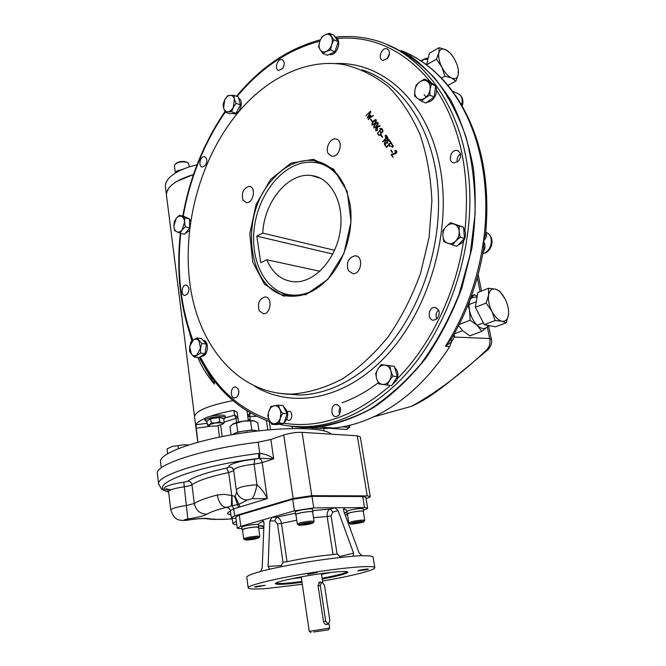 <?xml version="1.0" encoding="UTF-8"?>
<svg xmlns="http://www.w3.org/2000/svg" width="666" height="666" viewBox="0 0 666 666"><rect width="100%" height="100%" fill="white"/><g stroke="black" fill="none" stroke-linecap="round" stroke-linejoin="round"><path stroke-width="1" d="M174.425 165.959L174.883 164.535C177.755 162.138 181.618 161.372 186.488 162.229L188.353 163.137L189.369 166.875M175.325 164.086L175.633 163.769C178.147 161.671 181.527 161.006 185.781 161.755L187.487 162.596M352.797 523.126L356.252 522.194L360.614 521.678L361.496 522.077L358.042 523.001L352.797 523.126M353.604 522.91L353.704 523.518M357.875 522.002L358.042 523.001M364.668 520.521L362.82 520.038C355.819 520.612 351.165 521.57 348.851 522.918L349.076 523.118M362.229 521.245C355.935 521.769 351.864 522.619 350.008 523.792C349.958 524.841 363.869 522.619 363.927 521.561L362.229 521.245M364.752 520.321L363.286 511.388C363.744 509.99 347.044 512.662 347.402 513.927L347.411 513.977M256.244 538.211L248.518 539.643L247.194 539.302L254.953 537.862L256.244 538.211M252.889 538.111L253.03 539.094M248.418 538.961L248.518 539.643M259.723 536.646L257.359 536.147C250.324 536.721 245.762 537.637 243.681 538.894L243.906 539.094M247.036 540.051C253.005 539.56 256.976 538.777 258.949 537.687C259.732 536.438 244.197 538.752 244.83 539.793L247.036 540.051M259.815 536.438L258.566 527.405L256.102 527.014C249.067 527.555 244.522 528.479 242.457 529.795L242.466 529.836M304.329 524.608L300.982 524.691L302.331 523.892L310.381 522.943L304.329 524.608L304.162 523.551M308.891 522.977L309.007 523.742M313.961 521.644L314.069 521.461C311.988 520.745 307.259 521.22 299.883 522.885L297.577 524.275M300.774 523.926L298.526 524.975C298.493 526.123 313.095 523.867 313.17 522.71C311.546 522.036 307.409 522.444 300.774 523.926M314.061 521.403L312.629 512.029C313.128 510.497 295.554 513.203 295.92 514.602L295.929 514.652M177.081 181.244L193.473 174.559C175.674 180.053 166.658 186.83 166.425 194.872C166.2 190.226 169.747 185.681 177.081 181.244M165.468 187.321L165.368 186.522C165.126 181.81 168.665 177.206 175.974 172.727C181.643 169.38 188.661 166.741 197.019 164.793M204.82 419.172L204.812 419.072C204.196 416.267 225.166 413.403 225.175 416.275L225.374 417.765M224.226 422.694L223.659 418.506L219.106 417.524L210.664 418.731L206.868 420.912L207.409 425.108L215.526 422.977L222.036 422.852L222.977 423.967L216.284 426.065L209.807 426.207L208.841 425.857L211.214 422.952L215.526 422.977L219.672 421.736L222.036 422.852L224.226 422.694L222.735 424.175M209.207 426.04L207.409 425.108M206.968 421.653L205.003 420.579C204.395 417.79 225.366 414.918 225.383 417.782L223.793 419.322M211.214 422.952L210.664 418.731M219.672 421.736L219.106 417.524M244.922 432.642L247.527 432.276M241.142 433.208L240.318 433.333M247.619 431.943L243.59 432.842M257.342 431.019C254.362 428.896 235.006 431.693 232.692 434.59M254.787 421.112L254.054 420.904C251.557 420.413 248.01 420.479 243.415 421.103C238.819 421.803 235.381 422.744 233.1 423.917L229.986 426.756L231.085 434.873M258.949 430.835L257.8 422.744L254.054 420.904L243.415 421.103L232.442 424.334M250.574 421.153L251.815 430.003L249.009 430.403M253.271 430.303L251.815 430.003M236.53 423.176L237.745 432.034L236.422 432.742M240.559 431.626L237.745 432.034M301.981 428.513L304.354 427.572M304.52 427.58L302.431 428.521M312.454 428.13L312.595 429.079M323.701 428.621L324.059 430.885M188.603 444.971L183.974 444.746L172.394 446.42L167.291 448.751M188.17 445.104L183.974 444.746L172.394 446.42L167.208 448.801M178.03 445.945L178.355 448.593M167.024 448.917L167.591 453.671M335.506 37.696C342.657 39.835 336.763 56.693 329.662 54.504L329.27 54.396M187.362 217.949L189.369 218.873M189.435 218.939L190.659 220.829M189.352 230.711L185.206 233.458M238.728 98.352C244.364 100.799 239.76 115.301 233.824 113.853L232.792 113.503M432.983 83.949L434.74 85.281M435.581 86.513C438.961 92.124 433.183 102.656 427.114 102.031M463.661 228.388L465.384 232.168C465.925 238.819 463.428 243.14 457.875 245.155M394.68 367.499C398.085 370.796 398.784 375.025 396.778 380.203L392.399 384.598M283.425 423.451L280.577 423.942M283.633 406.843C289.027 411.646 289.136 417.074 283.966 423.143M203.063 340.276C209.682 340.484 208.291 356.535 201.656 356.377L200.899 356.318M312.679 512.304L312.945 511.979C313.461 510.397 295.229 513.195 295.604 514.643L295.97 514.935M312.937 511.921L312.545 509.365C313.053 507.758 294.838 510.556 295.221 512.029L295.229 512.087M363.328 511.638L363.586 511.338C361.655 510.631 357.093 511.097 349.883 512.737L347.452 514.227M363.578 511.288L363.178 508.849C361.247 508.125 356.676 508.583 349.475 510.231L346.72 511.538M258.599 527.663L258.866 527.355C259.365 525.899 241.8 528.504 242.158 529.836L242.499 530.094M258.858 527.305L258.516 524.841C259.007 523.368 241.45 525.957 241.816 527.314L241.825 527.364M182.892 169.264L176.898 170.962L175.1 173.26M346.961 571.694C345.263 573.26 336.979 575.441 322.119 578.238M301.881 581.476C286.855 583.458 278.288 583.957 276.19 582.991M301.998 582.284C285.339 584.482 276.49 584.939 275.449 583.657C274.026 581.385 318.415 572.943 338.553 571.736C344.78 571.32 347.885 571.486 347.877 572.236C346.578 573.817 338.028 576.082 322.244 579.054M374.8 567.549L373.11 557.309C373.21 556.118 369.513 555.619 362.029 555.802L359.082 552.847L343.564 510.589L344.538 507.667L313.753 507.908L294.414 510.83L272.144 517.249L269.838 521.003L268.09 566.4L281.235 565.601L281.535 566.674M367.649 508.033L365.859 497.211L362.712 496.52L311.996 496.37L292.707 499.267L239.31 515.143L235.781 516.991M296.753 520.229L281.485 523.401C280.719 519.647 279.087 517.574 276.59 517.174L272.144 517.249L240.801 526.282L237.254 527.98C237.304 528.471 238.678 528.679 241.383 528.629L241.991 528.613M363.378 510.064C366.142 509.282 367.565 508.641 367.665 508.125L364.527 507.509L343.914 507.842M256.085 586.43L254.587 586.954L256.227 587.012L265.293 585.306L256.085 586.43M317.291 572.494L307.692 574.333L317.291 572.494M366.558 569.746L368.39 569.13C368.748 568.531 357.65 570.321 357.825 570.837L366.558 569.746M339.926 557.517L339.876 556.501L353.588 553.138L353.097 556.135L352.414 556.335C330.686 557.933 293.506 563.694 270.388 569.08L260.631 571.336L262.188 567.882L264.044 522.66L262.013 520.171L262.779 520.154M339.876 556.501L337.054 553.937L331.085 515.817L332.9 512.096L338.078 510.647L353.588 553.138M269.838 521.003L274.85 520.904L277.514 523.959L283.017 562.312L281.235 565.601M338.078 510.647L334.94 507.742L330.344 509.032C327.872 510.173 326.798 512.645 327.131 516.458L313.495 517.723M312.737 510.631L330.344 509.032L332.9 512.096M274.85 520.904L276.59 517.174L295.396 513.236M322.544 581.052C351.015 576.165 374.725 570.279 374.841 567.798C375.766 565.043 347.336 567.049 312.562 572.535C277.797 577.988 248.085 585.156 248.193 587.778C248.418 589.21 254.778 589.435 267.291 588.453L302.297 584.29M361.463 555.669L353.097 556.135M345.204 515.059L347.486 514.427M263.803 528.421L258.674 528.18M260.631 571.336L260.056 571.653C251.432 574.034 247.003 575.874 246.77 577.156L246.803 577.405M269.622 569.097L268.09 566.4M313.719 632.009L328.388 629.845L313.719 632.009M309.307 631.368L329.653 628.055L329.046 623.792M310.997 632.65L309.232 631.31L301.199 576.831M327.339 623.934C325.824 625.058 324.542 624.292 323.493 621.644L318.032 585.406L320.005 582.042L320.962 582.359M329.878 620.712L328.163 624.142L325.699 621.195L320.288 585.431L321.911 582.142L324.45 585.098L329.878 620.712M158.708 484.698L158.583 483.857C156.701 475.366 205.519 459.931 258.741 453.479L259.765 453.388L259.64 458.25L273.684 458.791L262.188 462.612L254.104 464.185L254.62 459.249L258.666 458.458C260.489 458.766 261.663 460.156 262.188 462.612L267.299 498.643L240.043 506.918L238.944 504.262L232.268 505.777L231.993 495.546L235.24 496.42L236.638 491.791M258.183 442.216L259.765 453.388C265.526 454.087 270.163 455.894 273.684 458.791L270.887 439.477L258.183 442.216C204.795 448.459 155.386 464.36 157.359 473.318L157.442 474.017M258.741 453.479L258.666 458.458M259.64 458.25L258.932 458.366C194.131 466.217 144.555 486.038 168.615 491.808M230.378 510.647L233.724 508.832L232.268 505.777L225.982 507.475C221.57 506.485 218.664 502.322 217.266 494.996L224.251 494.338L231.993 495.546M231.385 505.977L231.726 495.354L228.679 472.519L233.708 470.679M237.72 494.422L236.305 490.001C237.978 487.329 244.872 485.589 256.984 484.798C255.744 491.283 254.162 495.904 252.231 498.643L247.444 500.016C243.107 499.775 239.877 497.927 237.754 494.48L236.78 492.157M247.444 500.016L238.944 504.262L235.24 496.42M252.231 498.643L267.299 498.643C264.993 493.481 261.555 488.869 256.984 484.798L254.104 464.185C242.141 465.642 235.306 467.557 233.608 469.938L231.801 467.407L233.366 469.08M240.043 506.918L238.561 507.367L234.648 496.603M366.075 498.518C368.764 497.735 370.154 497.077 370.246 496.545L367.249 495.887L311.755 495.679L293.14 498.484L234.665 515.892L231.293 517.582C231.352 518.09 232.692 518.323 235.306 518.298L235.955 518.281M293.14 498.484L283.741 435.006C289.935 433.083 296.045 432.192 302.098 432.342L357.284 435.797L360.298 436.854L370.229 496.461M236.347 521.203L232.842 523.409C232.867 524.067 234.182 524.475 236.805 524.625M283.741 435.006L270.887 439.477M384.923 135.997L386.064 134.99M437.179 318.656L433.774 320.188C427.097 320.554 428.072 307.118 434.682 307.434C439.751 309.299 440.584 313.037 437.179 318.656M458.491 161.105L453.896 162.97C447.385 162.263 450.724 149.042 457.076 150.416C461.263 152.481 461.738 156.044 458.491 161.105M387.512 58.458L382.925 60.431C377.364 59.366 381.452 47.078 386.813 48.743C390.093 50.683 390.326 53.921 387.512 58.458M282.526 68.59L278.763 70.413C274.009 69.672 277.297 58.308 281.901 59.607C284.79 61.314 284.998 64.311 282.526 68.59M205.278 165.493L202.322 167.041C197.944 166.766 200.125 155.936 204.404 156.726C207.309 158.292 207.601 161.214 205.278 165.493M187.371 294.147L184.948 295.446C180.503 295.629 181.651 284.707 186.047 285.04C189.327 286.563 189.768 289.602 187.371 294.147M237.171 396.828L234.965 397.985C230.011 398.618 230.261 386.979 235.19 386.913C239.194 388.469 239.852 391.775 237.171 396.828M338.769 415.351L336.33 416.566C330.502 417.424 330.319 404.753 336.147 404.52C341 406.16 341.874 409.773 338.769 415.351M292.008 426.273L313.236 427.231C331.835 425.183 350.516 419.33 369.264 409.673C387.729 397.827 405.011 382.467 421.112 363.586C436.163 342.907 448.801 319.863 459.024 294.455L470.121 254.728L475.074 214.002C475.299 186.963 472.302 161.397 466.092 137.296C458.166 114.577 447.718 94.838 434.74 78.088C420.621 63.353 405.078 52.298 388.103 44.922M234.907 116.525C197.611 164.061 180.677 233.733 191.284 292.374C201.964 350.782 241.358 395.055 292.857 394.047C309.415 392.574 326.04 387.47 342.74 378.738C359.14 367.923 374.375 353.829 388.453 336.455C401.49 317.441 412.196 296.353 420.579 273.202L429.12 237.304L431.884 200.99C430.86 177.164 426.923 155.028 420.063 134.59C411.688 115.601 401.148 99.659 388.461 86.755C374.841 75.849 360.164 68.506 344.422 64.719C305.461 57.8 264.002 79.487 234.907 116.525M348.351 270.712C346.004 262.712 348.276 257.725 355.153 255.752C363.836 255.711 361.521 274.392 352.93 273.659L348.351 270.712M259.249 310.856C257.276 303.538 259.199 298.909 265.01 296.969C272.619 296.611 271.07 314.152 263.52 313.769L259.249 310.856M243.048 200.191C241.217 192.732 243.306 188.128 249.325 186.388C256.485 186.721 253.413 203.663 246.395 202.614L243.048 200.191M328.413 153.854C324.792 148.61 330.219 137.729 335.872 138.994C343.922 139.81 339.71 157.8 331.843 156.235L328.413 153.854M392.482 152.173L392.174 152.514L390.734 150.316L391.042 149.967L392.482 152.173M393.306 146.012L392.191 147.469L393.306 146.012M386.213 146.27L385.905 146.612L384.582 144.58L389.061 139.544L390.393 141.575L390.068 141.933L388.961 140.243L387.437 141.95L387.812 143.365L387.121 142.316L385.106 144.572L386.213 146.27M382.617 137.088L382.309 137.429L380.894 135.273L381.202 134.932L382.617 137.088M381.868 128.546L377.414 133.616L381.069 128.871L379.678 128.671L381.868 128.546M376.515 126.315L373.959 128.038C373.626 125.466 374.816 123.56 377.539 122.336C378.654 122.81 378.321 124.134 376.515 126.315M372.286 121.304L371.986 121.645L370.895 119.189L372.286 121.304M370.413 111.189L365.859 115.884M327.722 279.479L305.952 294.597L283.408 296.062L264.535 284.257L252.697 262.004L249.783 233.691L256.144 204.404L270.687 179.337L290.984 163.162L313.42 159.316L333.624 169.214L347.227 191.458L351.024 221.686L343.989 253.355L327.722 279.479M373.185 115.368L368.306 119.664L370.179 115.959L367.149 117.89L370.787 111.738L368.09 117.074L370.629 115.068L370.895 115.468L369.031 118.565L373.185 115.368M374.667 123.493L372.111 125.216C371.786 122.644 372.977 120.746 375.691 119.522C376.806 119.997 376.465 121.32 374.667 123.493M377.372 127.048L377.431 130.278L376.04 131.06C375.108 128.263 376.307 126.457 379.645 125.658L380.186 125.982L379.853 126.357L377.372 127.048M381.243 132.892L380.469 134.84L379.046 135.539L377.855 134.274L378.171 133.916L379.17 135.015C380.752 134.457 381.152 133.45 380.353 131.985L380.669 131.627L381.41 132.417C382.725 131.826 382.917 130.886 381.976 129.579L382.292 129.221C383.416 130.969 383.092 132.193 381.293 132.9L381.243 132.892M386.58 135.772L385.472 137.229L386.58 135.772M385.506 140.701L384.249 144.047L385.231 140.343L384.881 139.81L382.692 141.683L387.162 136.638C388.644 138.528 388.236 139.96 385.947 140.942L385.997 140.951M392.157 144.239L391.841 144.597L390.734 142.907L389.177 144.647L390.218 146.229L389.893 146.587L388.861 145.005L386.305 147.278L390.825 142.208L392.157 144.239M392.59 144.913L391.466 146.37L392.59 144.913M393.106 156.843L392.782 157.209L391.125 154.67L396.378 152.406L394.638 150.724L395.812 150.3C397.219 151.232 397.169 152.372 395.671 153.713L391.733 154.745L393.106 156.843M327.997 278.829C316.924 290.401 305.12 296.204 292.59 296.237C249.275 297.486 236.746 218.873 271.82 180.261C284.44 165.684 298.443 159.124 313.836 160.581C333.533 164.435 345.712 179.728 350.374 206.443C353.596 231.693 344.372 261.222 327.997 278.829M339.543 414.41L338.969 410.78L340.143 407.309M301.573 426.731L310.256 426.873M238.57 394.28L238.861 391.3M387.063 58.941L389.502 53.322M457.276 162.138C456.635 158.724 457.7 155.944 460.464 153.796M436.796 319.006C435.381 315.609 435.989 312.604 438.603 309.998M368.514 119.505L369.064 118.581M367.507 118.024L369.871 114.019M368.889 116.442L368.09 117.074M373.36 115.643L369.031 118.565M368.44 117.208L370.812 115.343M372.136 121.47L370.604 119.53M374.45 123.16C375.682 121.886 376.057 120.846 375.591 120.046C373.268 121.154 372.169 122.711 372.286 124.725L374.808 123.293C376.032 122.02 376.415 120.979 375.94 120.18L375.807 120.171M372.419 124.725L374.808 123.293M372.202 125.233L371.953 124.142M372.685 122.561L375.965 119.647M376.298 125.982C377.53 124.7 377.913 123.66 377.439 122.86C375.108 123.968 374.001 125.524 374.125 127.539L376.648 126.107C377.888 124.833 378.263 123.793 377.788 122.994L377.655 122.985M374.259 127.547L376.648 126.107M374.042 128.047L373.793 126.956M374.483 125.441L377.813 122.461M376.082 131.069L375.574 129.545M375.832 128.829L379.653 125.658M376.265 130.594L377.547 130.103L377.231 127.739M377.547 133.408L381.069 128.871M380.194 129.046L381.785 128.421M379.079 135.539L377.855 134.274M379.237 135.023L379.52 135.148C381.11 134.59 381.501 133.583 380.711 132.118L380.353 131.985M381.501 132.426L382.75 131.968M382.975 131.41L381.976 129.579M382.467 137.254L380.894 135.273M385.639 137.079L386.763 136.055M387.071 137.338L385.198 139.452L386.047 140.451L387.179 139.935L387.071 137.338L387.179 139.935M384.881 142.366L385.231 140.343M385.581 140.468L384.881 139.81M383.05 141.816L387.362 136.946M386.147 140.468L387.529 140.06M386.064 146.437L384.582 144.58M384.94 144.705L389.26 139.843M387.962 143.19L387.321 142.616M390.226 141.758L389.16 140.543M390.051 146.412L388.861 145.005M386.663 147.411L391.025 142.507M391.999 144.422L390.934 143.207M393.489 146.287L391.991 147.161M391.616 146.195L392.774 145.188M392.332 152.339L391.242 150.275M392.94 157.026L391.125 154.67M395.063 150.957L394.638 150.724M394.996 150.849L396.103 150.416M391.483 154.787L396.728 152.531L395.97 150.932M377.197 129.97L377.031 127.431C375.191 129.654 375.249 130.494 377.197 129.97M248.343 420.621L247.019 411.022M247.752 416.408L249.75 416.558L250.116 413.02L247.619 415.459M210.173 416.333C216.866 414.011 224.767 412.021 233.883 410.364L237.096 412.212L238.495 422.044M197.852 442.232L195.912 424.833C196.786 422.735 199.991 420.496 205.528 418.123M331.427 434.174C324.45 427.214 283.216 426.481 238.811 433.574C194.364 440.592 159.79 453.388 160.473 461.388L160.556 462.079M292.474 428.504L292.166 426.465M247.702 416.067L249.667 415.692M248.227 419.796L250.158 419.455L248.227 419.796M197.785 442.249L194.522 416.508C195.929 410.739 208.716 405.444 232.884 400.632C208.716 405.444 195.929 410.739 194.522 416.508L194.58 416.966M393.24 154.079L392.74 154.029M192.233 340.251L192.357 340.609C180.203 307.617 176.199 271.845 180.344 233.283M199.109 357.467L214.435 384.165L213.919 380.278M189.469 332.409L191.85 341.042M197.802 357.442C201.806 366.941 207.351 375.849 214.435 384.165M451.315 338.919C467.39 311.488 478.163 281.443 483.658 248.784L483.508 240.851C478.005 279.612 465.351 314.71 445.529 346.162L449.592 346.836L451.49 341.916L445.529 346.162L451.848 338.02M482.692 252.139C485.397 249.267 485.672 245.513 483.508 240.851C486.521 237.845 487.246 235.156 485.68 232.775M485.622 234.182L483.508 240.851C491.333 184.149 479.029 128.205 452.797 92.199L456.285 96.57C480.719 133.749 490.492 179.62 485.622 234.182M458.466 99.892L452.297 90.967M421.012 60.989C432.425 68.548 442.674 78.305 451.764 90.243L452.797 92.199C438.211 72.294 421.004 58.4 401.173 50.516M411.455 406.368L411.696 406.252C437.171 391.966 461.996 373.326 486.18 350.316C489.435 347.211 490.601 343.281 489.668 338.528L491.4 339.568C492.99 345.629 486.047 351.964 487.512 350.075L468.947 365.717C450.091 380.927 433.266 396.503 411.455 406.368M453.188 335.689L454.378 337.046L489.668 338.528L487.296 326.823M454.378 333.574L454.378 337.046L451.49 341.916M306.61 427.397L320.146 428.596L334.057 428.038C347.111 426.706 360.231 422.993 373.435 416.916C383.724 412.146 393.764 405.96 403.554 398.351C420.787 384.898 436.13 367.724 449.592 346.836M166.525 195.654L165.368 186.522M249.675 415.884L247.735 416.25M237.895 417.665L235.889 417.865M451.473 341.75L451.157 339.177M424.15 94.68L426.182 97.236M378.18 382.833C366.433 391.725 354.387 398.36 342.058 402.755M287.504 411.904C293.864 408.091 292.59 424.2 286.904 419.463M385.256 43.74L410.114 55.802C425.657 67.299 439.302 82.243 451.032 100.649C461.363 120.829 468.831 143.423 473.434 168.423C476.19 194.372 475.666 220.97 471.878 248.227L461.804 288.078C452.247 313.736 440.201 337.179 425.674 358.416C410.04 377.938 393.123 394.047 374.908 406.735C356.343 417.274 337.737 424.034 319.097 427.014C308.858 428.072 298.926 427.73 289.302 425.99M260.756 262.695L266.783 259.757C272.719 273.634 282.076 280.994 294.863 281.835C314.552 282.609 335.855 259.557 340.151 231.352C344.688 203.163 331.002 177.589 311.505 175.541C288.345 172.078 263.936 201.956 262.779 233.092L256.81 236.13L260.756 262.695M344.772 186.089C334.499 167.091 320.204 159.432 301.889 163.103C279.187 168.523 259.249 195.471 254.645 225.191C249.933 254.911 261.089 284.099 281.601 292.624C290.801 296.353 300.516 296.012 310.756 291.591L319.605 286.455M322.161 162.787L309.765 162.088M277.889 290.826L284.69 294.547L289.044 296.029M266.783 259.757L319.913 271.262M256.81 236.13L332.792 254.046M262.779 233.092L334.582 250.316M393.698 153.954L393.248 153.854M458.316 69.514L458.233 74.667L455.877 81.119L451.573 78.014C447.943 76.19 444.688 72.536 441.808 67.05L436.413 59.224L438.886 52.772L439.077 47.669L445.704 49.692C448.867 51.332 451.773 54.437 454.437 59.008L456.668 63.711C458.275 68.015 458.799 71.67 458.233 74.667C457.326 78.338 455.103 79.454 451.573 78.014L444.921 76.132L441.808 67.05C439.119 61.463 438.145 56.71 438.886 52.772C439.885 49.159 442.166 48.127 445.704 49.692L450.016 52.964M436.413 59.224L426.598 64.793L429.337 53.263L439.077 47.669M455.877 81.119L447.96 85.439M444.921 76.132L441.4 78.08M508.441 314.893C507.642 319.622 505.469 321.728 501.914 321.22L495.113 320.554L491.899 311.363L486.163 303.105L488.578 295.155L488.486 288.27L495.271 289.102C498.901 290.176 502.181 293.465 505.111 298.976C507.875 304.628 508.982 309.931 508.441 314.893L506.143 322.802L501.914 321.22C498.26 320.271 494.921 316.983 491.899 311.363C489.06 305.552 487.953 300.15 488.578 295.155C489.468 290.451 491.699 288.436 495.271 289.102L499.508 290.9L505.111 298.976M506.143 322.802L495.354 326.806L484.265 324.625L475.349 307.301L477.763 292.524L488.486 288.27M495.113 320.554L484.265 324.625M486.163 303.105L475.349 307.301M196.994 337.945L201.582 338.578L206.402 344.097L205.078 353.646L198.943 357.575L194.339 357.026L191.4 354.154L189.685 346.62L193.381 339.876L196.994 337.945L201.806 343.481L200.583 348.201L196.845 354.978C194.813 356.168 192.998 355.894 191.4 354.154L189.585 351.44L189.685 346.62L190.901 341.949L193.381 339.876C195.396 338.661 197.211 338.919 198.834 340.634L200.583 348.201L200.483 353.072L194.339 357.026M201.806 343.481L206.402 344.097M200.483 353.072L205.078 353.646M278.363 405.153L282.975 405.544L287.154 413.786L283.891 423.376L276.49 424.642L271.861 424.325L269.247 420.146L268.315 417.157L268.456 412.52L270.987 406.518L278.363 405.153L280.836 412.229L280.336 418.198C279.187 421.303 277.406 423.118 274.991 423.651C272.569 423.942 270.654 422.777 269.247 420.146L267.765 416.059L268.814 411.247C269.938 408.175 271.703 406.352 274.101 405.785C276.523 405.452 278.446 406.601 279.887 409.232L282.542 413.42L280.336 418.198L279.262 423.052L271.861 424.325M282.542 413.42L287.154 413.786M279.262 423.052L283.891 423.376M381.26 364.585L394.355 366.383L397.377 376.648L391.733 385.664L382.367 384.424C379.587 383.866 377.664 381.934 376.615 378.638L375.699 373.593L377.922 369.022L381.26 364.585L384.998 365.101C387.795 365.609 389.735 367.524 390.817 370.845C391.708 374.275 391.267 377.514 389.502 380.552C387.57 383.441 385.189 384.723 382.367 384.424L378.646 383.832L376.615 378.638C375.749 375.241 376.182 372.036 377.922 369.022C379.811 366.15 382.167 364.843 384.998 365.101L389.86 365.767L390.817 370.845L392.882 376.082L389.502 380.552L387.229 385.148M389.86 365.767L394.355 366.383M392.882 376.082L397.377 376.648M450.582 222.702L463.561 227.231L464.502 238.436L456.759 246.287L443.831 241.733L442.848 236.014L442.94 230.594L446.22 226.498C448.784 224.009 451.498 223.227 454.37 224.159C457.151 225.341 458.757 227.755 459.174 231.402C459.373 235.115 458.233 238.32 455.752 241C453.155 243.481 450.432 244.231 447.577 243.256C444.821 242.033 443.248 239.618 442.848 236.014C442.665 232.342 443.789 229.171 446.22 226.498L450.582 222.702L459.24 225.94L459.174 231.402L460.173 237.188L455.752 241L452.414 245.088M459.24 225.94L463.561 227.231M460.173 237.188L464.502 238.436M424.442 79.096L431.36 84.049L430.078 89.377L429.853 95.163L425.108 97.969C422.319 99.825 419.78 99.992 417.482 98.46C415.318 96.703 414.435 94.039 414.826 90.451L416.1 85.19L419.73 81.918L424.442 79.096L428.746 81.002L435.656 85.939L434.157 97.003L425.757 103.005L421.436 101.199L414.61 96.179L414.826 90.451C415.409 86.855 417.049 84.016 419.73 81.918C422.494 80.028 425.041 79.837 427.364 81.335C429.57 83.067 430.469 85.748 430.078 89.377C429.487 93.024 427.822 95.887 425.108 97.969L421.436 101.199M431.36 84.049L435.656 85.939M429.853 95.163L434.157 97.003M233.908 95.33L238.345 96.903L240.468 104.87L236.072 113.287L229.62 113.686L225.166 112.179L223.593 108.017L224.725 99.85C226.199 97.153 227.997 95.663 230.12 95.388C232.218 95.33 233.649 96.578 234.415 99.134L236.022 103.322L233.275 107.368L231.618 111.771L227.839 111.796C225.749 111.821 224.334 110.556 223.593 108.017L223.102 104.229L224.725 99.85L227.439 95.829L230.12 95.388L233.908 95.33L234.415 99.134L233.275 107.368C231.776 110.081 229.97 111.555 227.839 111.796L225.166 112.179M236.022 103.322L240.468 104.87M231.618 111.771L236.072 113.287M179.429 215.285L181.618 216.425C179.795 215.692 178.022 216.333 176.307 218.348L174.292 221.653L173.893 225.99L174.6 230.586L180.053 233.217L182.093 229.912L184.532 222.211L185.248 226.84L182.093 229.912C180.361 231.918 178.58 232.534 176.765 231.776C175.016 230.811 174.059 228.888 173.893 225.99L176.307 218.348L179.429 215.285L183.933 216.358L189.435 218.906L189.743 227.406M189.677 227.988L184.574 234.224L180.053 233.217M181.618 216.425L184.923 217.84L184.532 222.211C184.357 219.289 183.383 217.366 181.618 216.425M184.923 217.84L189.435 218.906M185.248 226.84L189.685 227.864M329.504 33.3L333.882 39.885L331.685 44.714C330.511 47.994 328.679 50.25 326.182 51.473C323.676 52.481 321.678 51.948 320.204 49.875L318.598 46.811L319.705 41.575L321.878 36.805L325.141 34.823L329.504 33.3L333.874 35.248L338.253 41.825L334.931 51.881L327.289 55.27L322.902 53.413L320.204 49.875C318.881 47.627 318.706 44.863 319.705 41.575C320.846 38.328 322.66 36.072 325.141 34.823C327.647 33.783 329.645 34.291 331.152 36.347C332.509 38.595 332.692 41.384 331.685 44.714L330.552 49.992L326.182 51.473L322.902 53.413M330.552 49.992L334.931 51.881M333.882 39.885L338.253 41.825M458.599 325.649L462.745 330.811L469.738 335.855L481.784 331.385L477.231 325.366L470.179 320.221L469.547 310.464C470.895 316.566 473.451 321.536 477.231 325.366C481.052 328.838 484.265 329.462 486.871 327.239L481.784 331.385M488.186 325.391L486.871 327.239L488.519 325.458L491.366 339.427M467.965 305.045L469.547 310.464C468.481 304.437 469.189 300.183 471.678 297.71L477.039 296.961M470.387 298.801L474.4 294.722L477.122 296.462M474.4 294.722L471.453 295.895M470.179 320.221L459.232 324.392M421.778 61.497L423.851 59.282L420.679 60.773M427.863 59.457L423.851 59.282L426.731 58.108L427.98 58.966M323.16 573.368L321.428 573.692M301.207 576.923L299.459 577.147M331.277 572.394L321.528 574.342M301.307 577.572L291.408 578.754M313.753 507.908L311.996 496.37M294.414 510.83L292.707 499.267M240.801 526.282L239.31 515.143M364.527 507.509L362.712 496.52M283.017 562.312L287.021 561.721C302.68 558.349 318.023 555.968 333.058 554.587L337.054 553.937M344.58 513.361L346.761 511.796M347.086 511.097C347.153 510.248 345.895 509.632 343.306 509.249M263.761 521.07C260.298 522.444 258.45 523.618 258.225 524.592M258.608 525.491L263.47 526.714M331.085 515.817L327.131 516.458L333.058 554.587M287.021 561.721L281.485 523.401L277.514 523.959M263.828 527.788L262.82 528.071M323.493 621.644L325.699 621.195M318.115 585.93L320.288 585.431M232.243 518.872C221.711 519.622 214.011 519.555 209.124 518.664L204.703 518.548M209.124 518.664C204.903 518.056 198.01 518.489 188.428 519.955L188.794 519.98M188.428 519.955C182.817 520.429 182.626 520.088 187.845 518.931L184.274 486.796C188.137 486.238 190.701 485.564 191.958 484.765C197.636 480.685 209.873 476.606 228.679 472.519L226.648 468.065L229.162 466.933C226.865 464.776 241.225 460.389 254.62 459.249M232.251 518.964L214.011 519.472L207.342 518.864C204.212 518.223 197.944 518.606 188.545 520.021C184.907 520.596 182.034 520.621 179.937 520.079C176.107 519.863 173.043 516.508 170.771 510.023C171.736 508.441 176.998 506.926 186.555 505.477L194.289 503.504C198.135 500.849 205.794 498.018 217.266 494.996M187.845 518.931C197.469 517.515 203.904 515.917 207.159 514.127C200.166 514.102 195.871 510.564 194.289 503.504L191.958 484.765C191.442 482.434 190.01 481.252 187.679 481.227C193.639 476.831 206.626 472.444 226.648 468.065M207.159 514.127C210.398 512.071 216.675 509.848 225.982 507.475L228.979 508.141M233.624 470.071L236.305 490.001M229.162 466.933L231.801 467.399L233.383 469.122M187.679 481.227L183.833 482.251L184.274 486.796C174.758 488.228 169.53 489.81 168.581 491.525C167.491 489.227 166.7 488.378 166.217 488.969L171.162 489.735M167.69 489.627C158.633 488.827 168.531 484.174 183.833 482.251M168.598 491.625L170.771 510.023M230.919 514.76C226.631 514.177 226.473 512.97 230.444 511.113M238.561 507.367L233.724 508.832L234.665 515.892M311.755 495.679L302.098 432.342M367.249 495.887L357.284 435.797M390.309 385.506C354.911 416.3 319.455 428.871 283.949 423.201M268.981 419.58C239.086 408.982 216.175 388.037 200.25 356.735M192.907 340.201C180.719 307.434 176.673 271.828 180.777 233.375M183.225 216.184C190.035 177.955 204.021 143.29 225.175 112.188M237.113 96.47C260.881 67.899 288.453 49.475 319.838 41.184M336.755 38.428C373.11 35.415 404.587 50.183 431.177 82.742M436.538 90.243C460.905 127.797 470.379 174.592 464.943 230.627M463.528 241.1C455.411 294.422 430.278 345.529 397.377 378.679M334.79 63.586C382.5 61.056 428.072 101.398 440.184 167.94C452.464 234.324 426.923 316.242 381.768 360.348C341.292 400.732 290.759 408.091 254.845 386.363M313.236 427.231L307.725 426.573C297.844 427.089 288.278 426.298 279.029 424.2C288.253 426.315 297.827 427.106 307.725 426.573C338.303 424.858 367.907 410.622 396.536 383.849C445.521 337.046 476.282 251.623 468.781 176.915C461.363 102.106 418.573 48.676 368.465 38.703C357.459 36.43 346.362 35.922 335.156 37.179M361.988 69.83C402.031 82.401 433.866 128.963 438.078 189.935C442.299 250.841 417.399 318.723 378.188 357.442C352.972 381.668 326.765 394.197 299.567 395.038L281.11 393.598M256.577 416.3L249.75 416.558L250.316 420.579M266.458 420.504L267.815 429.928M270.513 429.687L269.33 421.503M237.795 416.983L234.69 415.234L235.997 418.539L236.555 422.569M224.142 422.102L237.912 417.798M233.883 410.364L234.69 415.234L225.366 417.715M220.671 425.099L222.186 436.538M219.505 437.079L218.007 425.774M210.115 426.265L196.087 428.28M207.168 423.218L195.912 424.833M330.411 428.355L346.786 429.478L349.583 427.214L346.245 429.437M349.292 425.416L348.834 427.314L342.399 426.864M482.867 253.38C492.232 252.023 494.672 234.599 485.814 232.351M461.638 105.103C463.078 98.868 461.53 94.888 457.001 93.173L452.997 91.4M477.297 277.58L480.136 291.583M174.409 165.817L175.275 172.511M363.927 521.561L364.752 520.412M350.008 523.792L348.851 522.952L347.402 513.927M258.949 537.687L259.815 536.53M244.83 539.793L243.689 538.936M243.681 538.894L242.457 529.795M313.17 522.71L314.061 521.511M298.526 524.975L297.327 524.092M297.319 524.042L295.92 514.602M208.841 425.857L208.416 425.707M205.003 420.579L204.812 419.072M232.75 113.486L233.824 113.853M280.786 423.901L281.701 423.967M200.957 356.285L201.656 356.377M295.221 512.029L295.604 514.643M346.703 511.48L347.103 513.969M241.816 527.314L242.158 529.836M347.219 571.753L347.877 572.236M237.254 527.98L235.772 516.908M344.472 513.045L344.797 512.67L344.339 512.687M263.861 527.139C263.037 526.015 261.921 525.524 260.506 525.649L263.286 526.548M262.637 520.129L262.163 520.138M246.77 577.156L248.193 587.778M328.388 629.845L329.687 628.013M319.572 582.142L320.005 582.042M322.735 582.325L321.412 573.601M326.307 624.508L328.163 624.142M318.631 582.9L321.495 582.242M168.656 492.132C163.653 490.367 161.222 489.244 161.363 488.752L158.583 483.857L157.359 473.318M237.754 494.488L236.788 492.199M230.902 514.61L229.32 514.035L230.902 514.618M231.293 517.582L230.369 510.564C229.021 507.875 228.022 506.901 227.381 507.634L228.829 508.033M232.842 523.409L232.134 518.106M292.857 394.047L299.567 395.038L280.836 393.564M270.146 421.769C239.294 410.872 215.792 389.327 199.634 357.134M182.8 216.084C189.644 177.73 203.688 142.915 224.917 111.638M236.538 96.262C260.481 67.233 288.42 48.418 320.363 39.818M318.773 162.154L313.836 160.581M336.147 404.52L337.346 404.637M235.19 386.913L236.047 386.996M186.047 285.04L186.738 285.165M204.404 156.726L205.061 156.918M281.901 59.607L282.642 59.898M386.813 48.743L387.795 49.192M457.076 150.416L458.491 150.957M434.682 307.434L436.263 307.759M335.872 138.994L337.362 139.51M249.325 186.388L250.524 186.721M265.01 296.969L266.4 297.227M355.153 255.752L356.959 256.177M237.537 415.06L237.096 412.212M292.232 426.481L292.541 428.504M160.473 461.388L161.239 467.898M349.583 427.214L350.066 425.224M286.738 394.014L286.671 394.48M482.842 253.48C491.966 252.514 495.92 237.687 486.921 232.817M462.146 105.969C463.811 101.082 462.745 97.094 458.949 94.023M478.155 274.45L481.526 291.034M411.696 406.252L373.435 416.924M194.522 416.508L166.425 194.872M319.097 427.014L334.057 428.047M281.601 292.624L284.69 294.547M311.505 175.541L320.529 178.297M425.807 64.352L426.848 63.761M454.395 333.816L462.645 330.711M477.122 325.266L483.383 322.91M469.072 304.504L476.273 301.681"/></g></svg>

